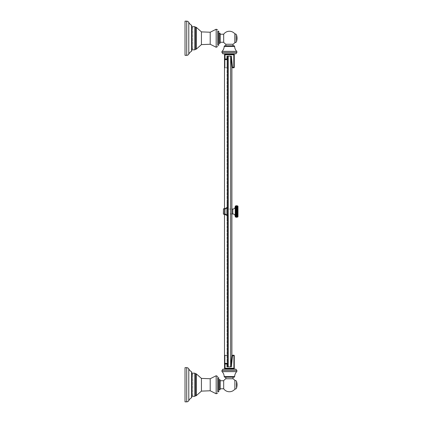 <?xml version="1.0" encoding="UTF-8"?>
<svg xmlns="http://www.w3.org/2000/svg" width="423" height="423" viewBox="0 0 423 423"><rect width="100%" height="100%" fill="white"/><g stroke="black" fill="none" stroke-linecap="round" stroke-linejoin="round"><path stroke-width="0.32" stroke-dasharray="2.12 1.59" d="M232.528 355.669L233.803 355.669L233.803 355.204L232.581 355.204L231.355 366.857L230.662 366.889L231.889 355.209L231.889 67.791L230.662 56.111L226.987 56.143L226.987 67.796L226.987 67.331L225.025 67.331L225.025 54.747L233.924 54.747L233.803 67.796L234.268 67.331L234.268 54.747L233.803 54.276L225.025 54.276A0.465 0.465 40.9 0 0 224.555 54.747L224.555 67.331A0.465 0.465 139.1 0 0 225.025 67.796L226.987 67.796L225.025 67.796A0.465 0.465 -90 0 1 224.555 67.331L226.987 67.331L226.987 59.019M228.219 366.873L230.662 366.873L226.987 366.857L226.987 355.204L226.987 355.669L225.025 355.669L226.987 355.669L226.987 363.981M231.889 213.948L226.992 213.948L228.219 213.948L228.219 366.889L230.662 366.889L230.662 56.111L228.219 56.111L228.219 209.052L226.992 209.052L228.219 209.052L228.219 202.326L226.992 202.326L226.992 220.674L228.219 220.674L228.219 209.052L231.889 209.052M226.992 213.948L226.992 209.052L226.992 213.948L228.219 213.948L228.219 209.052M226.025 207.772L226.025 215.228L226.025 207.614L226.992 207.772L226.025 207.772M226.992 202.326L228.219 202.326L228.219 220.674L226.992 220.674L226.992 202.326M226.992 215.228L226.025 215.386L226.992 215.228M226.025 215.386L226.992 215.386L226.025 215.386M224.491 214.509L226.025 215.111L223.466 214.101L226.025 215.111L226.025 208.031L226.025 214.969L224.491 214.366M223.466 208.899L224.491 208.491M226.992 207.614L226.025 207.614L226.992 207.614M223.365 209.041L223.466 213.959L223.466 209.041L226.025 208.031L224.491 208.634M228.219 59.019L228.219 363.981L228.219 59.019L227.616 59.622L227.616 363.378L228.219 363.981L228.219 365.969L228.219 363.981M228.219 207.772L228.219 215.386L228.219 207.614L227.251 207.772L227.251 215.386L228.219 215.386M228.219 56.127L231.355 56.143L232.528 67.331L234.268 67.331M226.987 56.423L226.987 57.031L226.987 56.423L227.616 56.423M233.803 54.276L234.268 54.747L233.803 54.276L225.025 54.276L224.555 54.747L225.025 54.276L233.803 54.276L234.268 54.747M233.803 67.796L232.581 67.796L232.528 67.331M225.025 59.019L225.025 67.331L224.555 67.331L224.555 59.019M234.268 53.811L224.555 53.811L234.268 53.811M235.939 53.811L222.884 53.811M232.988 45.827L225.84 45.827L232.988 45.827M232.988 44.251L225.84 44.251M234.887 42.596L234.887 33.893M223.688 34.226L223.688 42.258M220.166 42.258L220.166 34.226M218.924 38.244L218.924 43.368M217.681 38.244L217.681 45.235M195.151 49.507L195.151 26.977M191.889 49.819L191.889 26.665M191.889 38.244L191.889 27.601L191.889 38.244M192.788 38.244L192.788 48.888L192.788 38.244M192.788 27.754L192.788 48.73L192.788 27.754L191.889 27.754M192.788 48.73L191.889 48.73M191.698 27.754L191.698 48.73L191.698 27.754M191.698 50.956L191.698 25.528M185.02 55.334L185.02 21.15M226.987 57.031L227.616 57.634L227.616 364.589L227.616 58.411M227.008 59.019L227.008 363.981L227.008 59.019L224.491 59.019L224.491 363.981L224.491 363.378L227.616 363.378M227.616 59.622L224.491 59.622L224.491 59.019L224.491 363.981L227.008 363.981M226.987 366.577L226.987 365.969L226.987 366.577L227.616 366.577M226.987 355.204L225.025 355.204L226.987 355.204M224.555 363.981L224.555 368.253A0.465 0.465 139.1 0 0 225.025 368.724L233.803 368.724A0.465 0.465 90 0 0 234.268 368.253L225.025 368.253L225.025 355.204A0.465 0.465 -90 0 0 224.555 355.669L225.025 355.669L225.025 363.981M234.268 368.253L234.268 355.669L233.803 355.669L233.803 368.724L234.268 368.253L233.803 368.724L225.025 368.724L224.555 368.253L225.025 368.724L225.025 368.253L224.555 368.253M224.555 355.669A0.465 0.465 40.9 0 1 225.025 355.204L225.025 355.669L224.555 355.669M234.268 369.189L224.555 369.189L234.268 369.189M222.884 369.189L235.939 369.189M225.84 377.173L232.988 377.173L225.84 377.173M225.84 378.749L232.988 378.749M223.688 380.742L223.688 388.774M234.887 389.107L234.887 380.404M220.166 388.774L220.166 380.742M218.924 384.756L218.924 389.884M217.681 391.751L217.681 377.765M195.151 396.023L195.151 373.493M191.889 396.335L191.889 373.181M191.889 384.756L191.889 395.399L191.889 384.756M192.788 384.756L192.788 374.112L192.788 384.756M192.788 395.246L192.788 374.27L192.788 395.246L191.889 395.246M192.788 374.27L191.889 374.27M191.698 395.246L191.698 374.27L191.698 395.246M191.698 397.472L191.698 372.044M185.02 401.85L185.02 367.666M226.987 365.969L227.616 365.366L227.616 364.589M224.491 59.622L224.491 363.378M228.219 207.614L227.251 207.772M227.251 208.031L227.251 214.969L227.251 208.031L224.692 209.041L227.251 207.889M227.251 215.111L224.692 214.101M227.251 214.969L224.692 213.959L224.692 208.899L224.592 213.959M235.23 206.614L235.23 216.386L235.23 206.614M235.23 216.703L235.23 206.297M236.32 217.279L237.678 216.983L235.532 216.983L236.32 217.279L235.532 216.999L235.532 206.001L236.32 205.721L237.678 206.001L235.532 206.001M236.32 207.92L237.678 207.926L235.532 207.926L236.32 207.92L235.532 208.269L236.32 208.285L235.532 208.624L236.32 208.676L235.532 209.004L236.32 209.078L235.532 209.396L236.32 209.496L235.532 209.803L236.32 209.93L235.532 210.215L236.32 210.374L235.532 210.638L236.32 210.818L235.532 211.066L236.32 211.273L235.532 211.5L236.32 211.727L235.532 211.934L236.32 212.182L235.532 212.362L236.32 212.626L235.532 212.785L236.32 213.07L235.532 213.197L236.32 213.504L235.532 213.604L236.32 213.922L235.532 213.996L236.32 214.324L235.532 214.376L236.32 214.715L235.532 214.731L236.32 215.08L237.678 214.731L237.678 215.074L235.532 215.074L236.32 215.423L237.678 215.074L237.678 215.392L235.532 215.392L236.32 215.746L237.678 215.392L237.678 215.682L235.532 215.682L236.32 216.042L237.678 215.682L237.678 215.952L235.532 215.952L236.32 216.306L237.678 216.19L235.532 216.19L236.32 216.544L237.678 216.402L235.532 216.402L236.32 216.75L237.678 216.581L235.532 216.581L236.32 216.925L237.678 216.729L235.532 216.729L236.32 217.068L237.678 216.851L235.532 216.851L236.32 217.173L237.678 216.936L235.532 216.936L236.32 217.242L237.678 216.999L235.532 216.999M237.678 216.999L236.896 217.279M236.896 217.242L236.32 217.242M237.678 206.001L235.532 206.017L237.678 206.017L235.532 206.064L237.678 206.064L235.532 206.149L237.678 206.149L235.532 206.271L237.678 206.271L235.532 206.419L237.678 206.419L235.532 206.598L237.678 206.598L235.532 206.81L237.678 206.81L235.532 207.048L237.678 207.048L237.678 207.608L235.532 207.608L237.678 207.608L235.532 207.608L237.678 207.318L236.32 207.254M236.32 205.721L235.532 206.017L237.678 206.017L236.896 205.721M236.32 205.758L235.532 206.064L237.678 206.064L236.896 205.758M236.32 205.827L235.532 206.149L237.678 206.149L236.896 205.827M236.32 205.932L235.532 206.271L237.678 206.271L236.896 205.932M236.32 206.075L235.532 206.419L237.678 206.419L236.896 206.075M236.32 206.25L235.532 206.598L237.678 206.598L236.896 206.25M236.32 206.456L235.532 206.81L237.678 206.81L236.896 206.456M236.32 206.694L235.532 207.048L237.678 207.048L236.896 206.694M236.32 206.958L235.532 207.318L237.678 207.318L236.896 206.958M236.32 207.577L235.532 207.926L237.678 207.926L236.896 207.254M236.32 208.285L237.678 208.269L236.896 207.577M236.896 207.92L237.678 208.269L235.532 208.269M236.32 208.676L235.532 208.624M237.678 208.269L237.678 208.624L236.896 208.285M236.32 209.078L235.532 209.004M237.678 208.624L237.678 209.004L236.896 208.676M236.32 209.496L237.678 209.396L235.532 209.396M237.678 209.004L237.678 209.396L236.896 209.078M236.32 209.93L237.678 209.803L235.532 209.803M237.678 209.396L237.678 209.803L236.896 209.496M236.32 210.374L237.678 210.215L235.532 210.215M237.678 209.803L237.678 210.215L236.896 209.93M236.32 210.818L237.678 210.638L235.532 210.638M237.678 210.215L237.678 210.638L236.896 210.374M236.32 211.273L237.678 211.066L235.532 211.066M237.678 210.638L237.678 211.066L236.896 210.818M236.32 211.727L237.678 211.5L235.532 211.5M237.678 211.066L237.678 211.5L236.896 211.273M236.32 212.182L237.678 211.934L235.532 211.934M237.678 211.5L237.678 211.934L236.896 211.727M236.32 212.626L237.678 212.362L235.532 212.362M237.678 211.934L237.678 212.362L236.896 212.182M236.32 213.07L237.678 212.785L235.532 212.785M237.678 212.362L237.678 212.785L236.896 212.626M236.32 213.504L237.678 213.197L235.532 213.197M237.678 212.785L237.678 213.197L236.896 213.07M236.32 213.922L237.678 213.604L235.532 213.604M237.678 213.197L237.678 213.604L236.896 213.504M236.32 214.324L237.678 213.996L235.532 213.996M237.678 213.604L237.678 213.996L236.896 213.922M236.32 214.715L237.678 214.376L235.532 214.376M237.678 213.996L237.678 214.376L236.896 214.324M237.678 214.376L237.678 214.731L235.532 214.731M237.678 214.731L236.896 214.715M236.32 215.08L236.896 215.08M236.32 215.423L236.896 215.423M236.32 215.746L236.896 215.746M236.32 216.042L236.896 216.042M236.32 216.306L236.896 216.306M236.32 216.544L236.896 216.544M236.32 216.75L236.896 216.75M236.32 216.925L236.896 216.925M236.32 217.068L236.896 217.068M236.32 217.173L236.896 217.173M237.98 206.297L237.98 216.703M232.793 209.052L232.793 213.948M225.025 67.331L225.025 67.796L225.025 67.331M224.555 54.747L225.025 54.747L225.025 54.276M222.022 52.531L236.801 52.531M222.112 51.373L236.711 51.373M224.201 46.419L234.622 46.419M219.854 33.116L219.854 43.368M218.612 31.249L218.612 45.235M216.174 47.26L216.174 29.229M210.205 44.262L210.205 32.227M201.433 31.878L201.433 44.605M196.32 49.105L196.32 27.379M196.045 27.209L196.045 49.274M194.839 26.665L194.839 49.819M191.545 51.225L191.545 25.258M188.785 54.081L188.785 22.403M186.717 21.15L186.717 55.334M235.056 42.596L235.056 33.893M236.547 41.491L236.547 34.993M227.616 215.386L227.616 207.614M236.801 370.469L222.022 370.469M236.711 371.627L222.112 371.627M234.622 376.581L224.201 376.581M219.854 379.632L219.854 389.884M218.612 377.765L218.612 391.751M216.174 393.771L216.174 375.74M210.205 390.773L210.205 378.738M201.433 378.395L201.433 391.122M196.32 395.621L196.32 373.895M196.045 373.726L196.045 395.791M194.839 373.181L194.839 396.335M191.545 397.742L191.545 371.775M188.785 400.597L188.785 368.919M186.717 367.666L186.717 401.85M235.056 389.107L235.056 380.404M236.547 388.007L236.547 381.509M228.219 215.228L227.251 215.228M220.166 38.244L220.166 33.428M191.889 48.888L192.788 48.888M192.788 27.601L191.889 27.601M220.166 384.756L220.166 379.939M217.681 384.756L217.681 376.481M191.889 374.112L192.788 374.112M192.788 395.399L191.889 395.399"/><path stroke-width="0.63" d="M231.889 355.209L231.889 67.791L230.662 56.111L230.662 366.889L231.889 355.209M224.555 59.019L224.555 54.747A0.465 0.465 40.9 0 1 225.025 54.276L233.803 54.276L234.268 54.747L234.268 67.331A0.465 0.465 90 0 1 233.803 67.796L232.581 67.796L231.355 56.143L228.219 56.111L228.219 366.889L231.355 366.857L232.528 355.669L233.924 355.669L233.803 355.204L232.581 355.204L232.528 355.669M224.491 208.491L223.466 208.899L223.466 214.101L224.491 214.509M224.491 214.366L223.365 213.959L223.466 208.899M224.491 208.634L223.365 209.041M228.219 56.127L226.987 56.143L226.987 59.019M234.268 54.276L234.268 54.747L233.803 54.276A0.465 0.465 90 0 1 234.268 54.747L233.803 54.276L234.268 54.747L225.025 54.747L225.025 59.019M225.025 54.276L225.025 54.747L224.555 54.747L225.025 54.276L224.555 54.747L224.555 54.276M222.884 53.811L235.939 53.811L236.801 52.531A0.931 0.931 90 0 0 236.711 51.373A7.767 7.767 0 0 1 234.622 46.419L224.201 46.419A7.767 7.767 0 0 1 222.112 51.373A0.931 0.931 90 0 0 222.022 52.531L222.884 53.811M234.004 45.827L224.825 45.827L234.004 45.827A0.624 0.624 0 0 1 234.622 46.419M224.825 45.827A0.624 0.624 0 0 0 224.201 46.419M225.84 45.827L225.84 44.251A6.99 6.99 0 0 1 223.688 42.258L223.688 34.226L220.166 34.226L220.166 42.258L223.688 42.258M223.688 34.226A6.99 6.99 0 0 1 234.887 33.893L234.887 42.596A6.99 6.99 0 0 1 232.988 44.251L232.988 45.827M225.84 44.251L232.988 44.251M219.854 33.116L218.924 33.116L218.924 43.368L219.854 43.368L219.854 33.116L220.166 33.428M218.924 33.116L218.924 38.244M218.612 31.249L217.681 31.249L217.681 45.235L218.612 45.235L218.612 31.249L218.924 31.561M217.681 31.249L217.681 38.244M195.151 38.244L195.151 49.507L194.839 49.819L194.839 26.665L195.151 26.977L195.151 38.244M194.839 26.665L191.889 26.665L191.889 49.819L194.839 49.819M188.785 22.403A6.99 6.99 0 0 0 191.545 25.258A0.312 0.312 0 0 1 191.698 25.528L191.698 50.956A0.312 0.312 0 0 1 191.545 51.225A6.99 6.99 0 0 0 188.785 54.081A2.332 2.332 0 0 1 186.717 55.334L185.02 55.334L185.02 21.15L186.717 21.15A2.332 2.332 0 0 1 188.785 22.403L188.785 54.081M234.887 42.596L235.056 42.596A1.555 1.555 0 0 0 236.547 41.491A11.188 11.188 0 0 0 236.547 34.993A1.555 1.555 180 0 0 235.056 33.893L235.056 42.596M226.987 56.423L227.616 56.423L228.219 57.031L227.616 56.423M227.008 59.019L227.616 58.411L227.008 59.019L224.491 59.019L224.491 59.622L227.616 59.622L228.219 59.019M226.987 57.031L227.616 57.634L227.616 58.411M228.219 363.981L227.616 363.378L227.616 215.386M226.987 365.969L227.616 365.366L227.616 364.589L227.008 363.981L227.616 364.589M227.008 363.981L224.491 363.981L224.491 363.378L227.616 363.378M227.616 366.577L228.219 365.969L227.616 366.577L226.987 366.577M228.219 366.873L226.987 366.857L226.987 363.981M233.919 368.708L233.924 355.669L234.268 355.669A0.465 0.465 90 0 0 233.803 355.204L234.268 355.669L234.268 368.724M225.025 363.981L225.025 368.253L224.555 368.253L225.025 368.724A0.465 0.465 139.1 0 1 224.555 368.253L225.025 368.724L224.555 368.253L224.555 363.981M224.555 368.724L224.555 368.253M236.801 370.469L235.939 369.189L222.884 369.189L222.022 370.469L236.801 370.469A0.931 0.931 90 0 1 236.711 371.627A7.767 7.767 0 0 0 234.622 376.581A0.624 0.624 0 0 1 234.004 377.173L224.825 377.173A0.624 0.624 0 0 1 224.201 376.581L234.622 376.581M224.201 376.581A7.767 7.767 0 0 0 222.112 371.627A0.931 0.931 90 0 1 222.022 370.469M224.825 377.173L225.84 377.173L225.84 378.749A6.99 6.99 0 0 0 223.688 380.742L220.166 380.742L220.166 388.774L223.688 388.774L223.688 380.742M223.688 388.774A6.99 6.99 0 0 0 234.887 389.107L234.887 380.404A6.99 6.99 0 0 0 232.988 378.749L232.988 377.173L234.004 377.173M232.988 377.173L225.84 377.173M232.988 378.749L225.84 378.749M219.854 379.632L218.924 379.632L218.924 389.884L219.854 389.884L219.854 379.632L220.166 379.939M218.924 379.632L218.924 384.756M218.612 377.765L217.681 377.765L217.681 391.751L218.612 391.751L218.612 377.765L218.924 378.077M195.151 373.493L195.151 396.023L194.839 396.335L194.839 373.181L195.151 373.493M194.839 373.181L191.889 373.181L191.889 396.335L194.839 396.335M188.785 368.919A6.99 6.99 0 0 0 191.545 371.775A0.312 0.312 0 0 1 191.698 372.044L191.698 397.472A0.312 0.312 0 0 1 191.545 397.742A6.99 6.99 0 0 0 188.785 400.597A2.332 2.332 0 0 1 186.717 401.85L185.02 401.85L185.02 367.666L186.717 367.666A2.332 2.332 0 0 1 188.785 368.919L188.785 400.597M234.887 380.404L234.887 389.107M235.056 380.404A1.555 1.555 180 0 1 236.547 381.509L236.547 388.007A1.555 1.555 0 0 1 235.056 389.107M236.547 381.509A11.188 11.188 0 0 1 236.547 388.007M233.803 368.724L225.025 368.724L233.803 368.724L234.268 368.253L233.803 368.724L234.268 368.253L225.025 368.253L225.025 368.724M224.491 59.622L224.491 363.378M228.219 207.614L227.251 207.614L227.251 215.386L228.219 215.386M227.251 207.889L224.692 208.899M224.592 213.959L224.592 209.041M224.692 214.101L227.251 215.111M235.23 206.614A2.438 2.438 0 0 1 232.793 209.052L232.793 213.948A2.438 2.438 0 0 1 235.23 216.386M235.23 216.703L235.23 206.297A0.296 0.296 0 0 1 235.532 206.001L235.532 216.999A0.296 0.296 0 0 1 235.23 216.703M236.896 217.279L235.532 216.983L237.53 217.084M235.532 216.999L236.32 217.279M236.32 217.242L235.532 216.936L237.678 216.936L236.896 217.242M236.32 217.173L235.532 216.851L237.678 216.851L236.896 217.173M236.32 217.068L235.532 216.729L237.678 216.729L236.896 217.068M236.32 216.925L235.532 216.581L237.678 216.581L236.896 216.925M236.32 216.75L235.532 216.402L237.678 216.402L236.896 216.75M236.32 216.544L235.532 216.19L237.678 216.19L236.896 216.544M236.32 216.306L235.532 215.952L237.678 215.952L236.896 216.306M236.32 216.042L235.532 215.682L237.678 215.682L236.896 216.042M236.32 215.746L235.532 215.392L237.678 215.392L236.896 215.746M236.32 215.423L235.532 215.074L237.678 215.074L236.896 215.423M236.32 215.08L235.532 214.731L237.678 214.731L235.532 214.731M236.32 214.715L235.532 214.376L236.32 214.324L235.532 213.996L236.32 213.922L235.532 213.604L236.32 213.504L235.532 213.197L236.32 213.07L235.532 212.785L236.32 212.626L235.532 212.362L236.32 212.182L235.532 211.934L236.32 211.727L235.532 211.5L236.32 211.273L235.532 211.066L236.32 210.818L235.532 210.638L236.32 210.374L235.532 210.215L236.32 209.93L235.532 209.803L236.32 209.496L235.532 209.396L236.32 209.078L235.532 209.004L236.32 208.676L235.532 208.624L236.32 208.285L235.532 208.269L236.32 207.92L235.532 207.926L236.32 207.577L235.532 207.608L236.32 207.254L235.532 207.318L236.32 206.958L235.532 206.81L236.32 206.456L235.532 206.598L236.32 206.25L235.532 206.419L236.32 206.075L235.532 206.271L236.32 205.932L235.532 206.149L236.32 205.827L235.532 206.064L236.32 205.758L235.532 206.017L236.32 205.721L237.678 206.001A0.296 0.296 0 0 1 237.98 206.297L237.98 216.703A0.296 0.296 0 0 1 237.678 216.999L237.678 214.731L236.896 215.08M236.32 214.324L235.532 214.376M237.678 214.731L237.678 214.376L236.896 214.715M236.32 213.922L235.532 213.996M237.678 214.376L237.678 213.996L236.896 214.324M236.32 213.504L237.678 213.604L235.532 213.604M237.678 213.996L237.678 213.604L236.896 213.922M236.32 213.07L237.678 213.197L235.532 213.197M237.678 213.604L237.678 213.197L236.896 213.504M236.32 212.626L237.678 212.785L235.532 212.785M237.678 213.197L237.678 212.785L236.896 213.07M236.32 212.182L237.678 212.362L235.532 212.362M237.678 212.785L237.678 212.362L236.896 212.626M236.32 211.727L237.678 211.934L235.532 211.934M237.678 212.362L237.678 211.934L236.896 212.182M236.32 211.273L237.678 211.5L235.532 211.5M237.678 211.934L237.678 211.5L236.896 211.727M236.32 210.818L237.678 211.066L235.532 211.066M237.678 211.5L237.678 211.066L236.896 211.273M236.32 210.374L237.678 210.638L235.532 210.638M237.678 211.066L237.678 210.638L236.896 210.818M236.32 209.93L237.678 210.215L235.532 210.215M237.678 210.638L237.678 210.215L236.896 210.374M236.32 209.496L237.678 209.803L235.532 209.803M237.678 210.215L237.678 209.803L236.896 209.93M236.32 209.078L237.678 209.396L235.532 209.396M237.678 209.803L237.678 209.396L236.896 209.496M236.32 208.676L237.678 209.004L235.532 209.004M237.678 209.396L237.678 209.004L236.896 209.078M236.32 208.285L237.678 208.624L235.532 208.624M237.678 209.004L237.678 208.624L236.896 208.676M236.32 207.92L237.678 208.269L235.532 208.269M237.678 208.624L237.678 208.269L236.896 208.285M236.32 207.577L237.678 207.926L236.896 207.92M236.32 207.254L237.678 207.608L236.896 207.577M236.32 206.958L237.678 207.318L236.896 207.254M236.32 206.694L236.896 206.958M236.32 206.456L236.896 206.694M236.32 206.25L236.896 206.456M236.32 206.075L236.896 206.25M236.32 205.932L236.896 206.075M236.32 205.827L236.896 205.932M236.32 205.758L236.896 205.827M237.678 208.269L237.678 206.017L236.896 205.758M236.32 205.721L235.685 205.916M237.678 206.001L236.896 205.721M232.528 67.331L233.803 67.331L233.803 54.276M233.803 67.796L233.803 67.331L234.268 67.331M236.801 52.531L222.022 52.531M236.711 51.373L222.112 51.373M210.205 32.227L201.433 31.878L201.433 44.605L210.205 44.262L210.205 32.227L216.174 29.229L216.174 47.26L217.681 46.519M201.433 31.878L196.32 27.379L196.32 49.105L196.045 49.274L196.045 27.209L195.151 27.209M191.545 25.258L191.545 51.225M186.717 55.334L186.717 21.15M236.547 34.993L236.547 41.491M227.616 207.614L227.616 59.622M222.112 371.627L236.711 371.627M216.174 393.771L210.205 390.773L210.205 378.738L216.174 375.74L216.174 393.771L217.681 393.036M210.205 390.773L201.433 391.122L201.433 378.395L210.205 378.738M201.433 378.395L196.32 373.895L196.32 395.621L196.045 395.791L196.045 373.726L195.151 373.726M191.545 371.775L191.545 397.742M186.717 401.85L186.717 367.666M228.219 207.772L227.251 207.772M227.251 215.228L228.219 215.228M227.251 214.969L224.692 213.959L224.692 209.041L227.251 208.031M232.793 213.948L231.889 213.948M219.854 43.368L220.166 43.061M218.612 45.235L218.924 44.923M216.174 29.229L217.681 29.964M210.205 44.262L216.174 47.26M196.32 27.379L196.045 27.209M201.433 44.605L196.32 49.105M196.045 49.274L195.151 49.274M219.854 389.884L220.166 389.572M218.612 391.751L218.924 391.439M216.174 375.74L217.681 376.481M201.433 391.122L196.32 395.621M196.32 373.895L196.045 373.726M196.045 395.791L195.151 395.791M231.889 209.052L232.793 209.052"/></g></svg>
